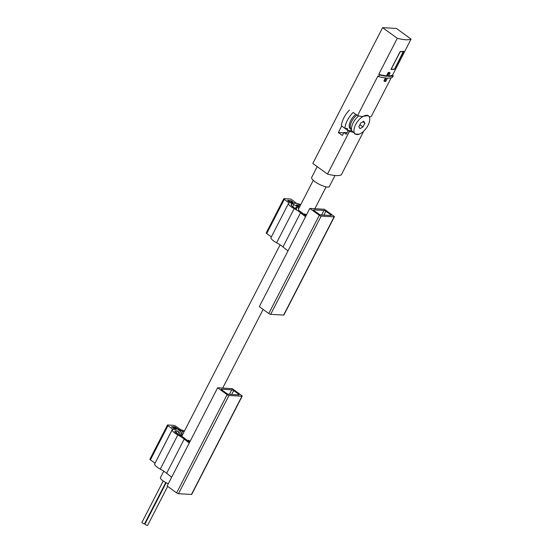 <?xml version="1.0" encoding="UTF-8"?>
<svg xmlns="http://www.w3.org/2000/svg" width="553" height="553" viewBox="0 0 553 553"><rect width="100%" height="100%" fill="white"/><g stroke="black" fill="none" stroke-linecap="round" stroke-linejoin="round"><path stroke-width="0.83" d="M362.851 131.918L363.224 132.195L341.277 174.9A38.295 9.975 27.2 0 1 327.5 174.091L312.818 163.453L382.607 27.65L397.296 38.288L378.75 74.379L379.489 74.911L378.611 76.618L377.872 76.086L357.57 115.584A38.295 9.975 27.2 0 0 361.731 116.517L368.457 115.612M397.296 38.288A38.295 9.975 27.2 0 0 411.073 39.097L396.383 28.452L382.607 27.65M411.073 39.097L392.526 75.18A38.295 9.975 -152.8 0 1 388.6 75.879M378.611 76.618A39.291 10.237 27.2 0 0 386.367 78.014L384.611 81.436A39.291 10.237 27.2 0 0 385.711 81.498L387.466 78.084A39.291 10.237 27.2 0 0 392.388 77.427L393.266 75.72L392.526 75.18M391.171 77.814L371.346 116.393A38.295 9.975 27.2 0 1 369.314 116.953M359.27 134.13L355.04 134.13L353.609 132.319A38.295 9.975 -152.8 0 1 349.448 131.386L348.279 130.543L346.358 134.275L343.904 132.499L342.369 135.485L338.332 132.561L343.71 132.872M341.692 126.022L338.332 132.561M353.415 112.577L357.57 115.584M349.448 131.386L327.5 174.091M347.173 132.685L343.904 132.499M385.448 77.932L383.906 80.925L384.611 81.436M388.296 72.381L389.001 72.892A39.291 10.237 -152.8 0 0 390.1 72.955L389.402 72.45A38.295 9.975 -152.8 0 1 388.296 72.381L386.54 75.802A38.295 9.975 -152.8 0 1 378.75 74.379M394.607 69.18L403.821 51.242A38.295 9.975 -152.8 0 1 400.151 51.519L390.936 69.457A38.295 9.975 27.2 0 0 394.607 69.18L394.4 69.035M393.266 75.72A39.291 10.237 -152.8 0 1 388.344 76.376L390.1 72.955M363.224 132.195A38.295 9.975 -152.8 0 1 361.98 132.602M335.021 175.495L329.339 186.555A9.947 2.592 -152.8 0 1 319.309 184.315A9.947 2.592 -152.8 0 1 311.65 177.465L317.208 166.633M389.001 72.892L387.245 76.307L386.54 75.802M387.245 76.307A39.291 10.237 -152.8 0 1 379.489 74.911M163.771 471.177L160.446 477.647A7.21 1.88 27.2 0 0 162.865 480.709A7.21 1.88 27.2 0 0 168.34 483.681M403.614 51.477A38.295 9.975 -152.8 0 1 400.178 51.74L391.178 69.249A38.295 9.975 27.2 0 0 394.621 68.987L403.414 51.332M348.279 130.543L351.404 130.722L353.609 132.319M344.961 128.358A12.705 6.228 125.9 0 0 345.279 128.628L348.183 130.729M349.517 110.012A16.037 7.86 125.9 0 0 341.395 125.814L344.906 128.358L347.332 128.496A12.705 6.228 125.9 0 0 348.224 130.646M353.028 112.556A16.037 7.86 125.9 0 0 344.906 128.358M355.821 114.319A9.947 4.873 125.9 0 0 349.925 122.386A9.947 4.873 125.9 0 0 350.408 128.932L351.459 129.699A9.947 4.873 -54.1 0 1 350.975 123.146A9.947 4.873 -54.1 0 1 356.872 115.079M356.927 134.559A11.191 5.482 -54.1 0 1 355.296 134.013A11.191 5.482 -54.1 0 1 357.425 121.729A11.191 5.482 -54.1 0 1 368.429 115.888A11.191 5.482 -54.1 0 1 367.24 126.761A11.191 5.482 -54.1 0 1 356.927 134.559M364.876 123.222L363.763 121.252L360.743 122.98L358.842 126.678L359.962 128.649L362.975 126.92L364.876 123.222L362.865 121.764M351.915 131.096A11.191 5.482 -54.1 0 1 358.793 115.895M359.879 124.674L362.975 126.92M163.225 480.965L141.927 522.405A1.493 0.387 27.2 0 0 142.432 523.041A1.493 0.387 27.2 0 0 143.759 523.726A1.493 0.387 27.2 0 0 144.582 523.767L165.789 482.506M166.197 482.714L144.99 523.988A1.493 0.387 27.2 0 0 145.487 524.617A1.493 0.387 27.2 0 0 146.822 525.309A1.493 0.387 27.2 0 0 147.644 525.35L167.663 486.391M144.762 523.421A1.493 0.387 27.2 0 0 145.169 523.636M324.404 209.283L309.804 208.426L319.281 215.297A1.493 0.387 27.2 0 0 321.162 216.105L334.109 216.866A1.493 0.387 27.2 0 0 334.385 216.783A1.493 0.387 27.2 0 0 333.881 216.147L324.404 209.283M334.385 216.783L283.903 315.003A1.493 0.387 27.2 0 1 283.627 315.086L270.68 314.332A1.493 0.387 27.2 0 1 268.799 313.516L259.322 306.652L309.804 208.426M296.436 203.359L291.998 199.82A1.493 0.387 27.2 0 0 290.118 199.004L284.055 198.651A1.493 0.387 27.2 0 0 283.779 198.734A1.493 0.387 27.2 0 0 284.283 199.363L289.143 203.027A7.956 2.074 27.2 0 0 288.562 203.407L271.005 237.569A7.956 2.074 27.2 0 0 276.604 242.774A13.977 3.643 27.2 0 1 282.991 246.921L287.968 250.917M283.779 198.734L266.221 232.896A1.493 0.387 27.2 0 0 266.726 233.532L271.357 236.884M295.516 208.474L296.387 206.781L298.385 207.755L298.641 210.382A16.956 4.417 27.2 0 1 301.592 212.49L305.961 215.905M296.387 206.781L296.595 209.103A16.956 4.417 27.2 0 0 294.597 207.956A4.97 1.293 27.2 0 1 291.217 204.769A4.97 1.293 27.2 0 1 291.576 204.534A3.484 0.906 27.2 0 0 291.832 204.368A3.484 0.906 27.2 0 0 290.664 202.889L287.539 200.255L291.549 200.96L292.585 201.893L291.943 201.983L293.525 202.944L296.56 203.124M288.562 203.407A7.956 2.074 27.2 0 0 294.161 208.605A13.977 3.643 27.2 0 1 300.549 212.753L305.526 216.748M300.742 204.658A7.956 2.074 27.2 0 0 296.083 203.331L293.878 203.2A1.493 0.387 27.2 0 1 292.309 202.592A1.493 0.387 27.2 0 1 291.5 201.755A1.493 0.387 27.2 0 1 291.777 201.672L290.505 200.663L288.535 200.615L293.781 204.596L299.456 207.161M300.369 205.391A4.97 1.293 27.2 0 0 298.191 204.852L296.477 204.817L299.733 206.635M330.749 214.799L325.835 211.232A1.493 0.387 27.2 0 0 323.954 210.423L313.758 209.829A1.493 0.387 27.2 0 0 313.489 209.912A1.493 0.387 27.2 0 0 313.986 210.541L318.901 214.108A1.493 0.387 27.2 0 0 320.781 214.917L330.977 215.511A1.493 0.387 27.2 0 0 331.247 215.428A1.493 0.387 27.2 0 0 330.749 214.799L330.397 215.476M292.682 206.732L293.781 204.596M306.514 214.827L304.44 213.88L304.523 214.64L306.21 215.414M304.136 214.474L304.44 213.88M217.619 387.791L167.144 486.011L176.621 492.882A1.493 0.387 -152.8 0 0 178.501 493.691L191.449 494.451A1.493 0.387 -152.8 0 0 191.725 494.368L242.2 396.142A1.493 0.387 -152.8 0 1 241.931 396.225L228.977 395.471A1.493 0.387 -152.8 0 1 227.103 394.655L217.619 387.791L232.225 388.641L241.702 395.513A1.493 0.387 -152.8 0 1 242.2 396.142M184.045 431.734A4.97 1.293 -152.8 0 0 182.614 431.305A3.484 0.906 -152.8 0 1 178.75 429.487L174.52 426.792L171.582 426.681L175.736 429.135L172.522 429.01L167.96 425.706A1.493 0.387 -152.8 0 1 167.455 425.07A1.493 0.387 -152.8 0 1 167.732 424.987L173.794 425.34A1.493 0.387 -152.8 0 1 175.674 426.156L180.955 429.84A7.956 2.074 -152.8 0 1 184.426 430.994M172.522 429.01L155.054 463.179M154.964 463.172L150.402 459.868A1.493 0.387 -152.8 0 1 149.898 459.232L167.455 425.07M172.239 429.743A7.956 2.074 -152.8 0 0 177.838 434.948A13.977 3.643 -152.8 0 1 184.225 439.096L166.667 473.257A13.977 3.643 -152.8 0 0 160.28 469.11A7.956 2.074 -152.8 0 1 154.681 463.912L172.239 429.743A7.956 2.074 -152.8 0 1 173.697 429.315L175.902 429.439A1.493 0.387 -152.8 0 0 176.179 429.363A1.493 0.387 -152.8 0 0 175.37 428.527A1.493 0.387 -152.8 0 0 173.801 427.918L173.69 428.126M171.644 477.253L166.667 473.257M189.202 443.091L184.225 439.096M189.638 442.241L185.276 438.826A16.956 4.417 -152.8 0 0 178.273 434.299A4.97 1.293 -152.8 0 1 174.893 431.112A4.97 1.293 -152.8 0 1 175.806 430.842L177.34 430.932L178.916 431.796L180.167 434.603L179.863 435.197M280.094 244.841L182.151 435.522L180.167 434.603M182.144 435.411L180.216 431.098L175.301 427.538L174.05 426.992L171.969 427.144M173.801 427.918L172.073 426.944M228.603 394.275A1.493 0.387 -152.8 0 1 226.723 393.466L221.808 389.906A1.493 0.387 -152.8 0 1 221.304 389.271A1.493 0.387 -152.8 0 1 221.58 389.194L231.776 389.789A1.493 0.387 -152.8 0 1 233.656 390.598L238.571 394.158A1.493 0.387 -152.8 0 1 239.069 394.794A1.493 0.387 -152.8 0 1 238.799 394.877L228.603 394.275M189.886 441.75L188.151 441.08M188.207 440.976L188.124 440.216L187.813 440.817M188.124 440.216L190.191 441.17M282.991 246.921L300.549 212.753M276.604 242.774L294.161 208.605M288.832 203.145L289.012 202.792M266.726 233.532L284.283 199.363M283.627 315.086L334.109 216.866M268.799 313.516L319.281 215.297M270.68 314.332L321.162 216.105M323.851 215.096L325.835 211.232M321.618 214.965L323.954 210.423M313.579 210.181L313.758 209.829M295.53 208.481L296.373 206.829M291.237 205.204L291.576 204.534M292.005 201.935L292.247 201.465M291.59 202.025L291.777 201.672M291.687 202.128L291.908 201.679M288.659 201.437L288.866 201.036M297.742 205.737L298.191 204.852M177.838 434.948L160.28 469.11M167.96 425.706L150.402 459.868M228.977 395.471L178.501 493.691M227.103 394.655L176.621 492.882M241.931 396.225L191.449 494.451M221.58 389.194L221.4 389.54M231.776 389.789L229.44 394.33M233.656 390.598L231.672 394.455M238.571 394.158L238.219 394.842M182.614 431.305L181.384 433.704M178.75 429.487L178.543 429.888M175.778 427.331L175.571 427.732M178.916 431.796L177.776 434.015M177.34 430.932L176.269 433.006M175.806 430.842L175.204 432.011M313.261 180.299L298.502 209.013M326.09 186.893L314.871 208.723M263.124 309.41L222.693 388.088M368.429 115.888L367.475 115.197M355.296 134.013L354.065 133.121M291.32 205.37L291.832 204.368M291.79 202.225L292.095 201.631M288.258 201.147L288.535 200.615M183.078 433.296L182.075 435.252M182.151 435.522L181.73 436.338"/></g></svg>
